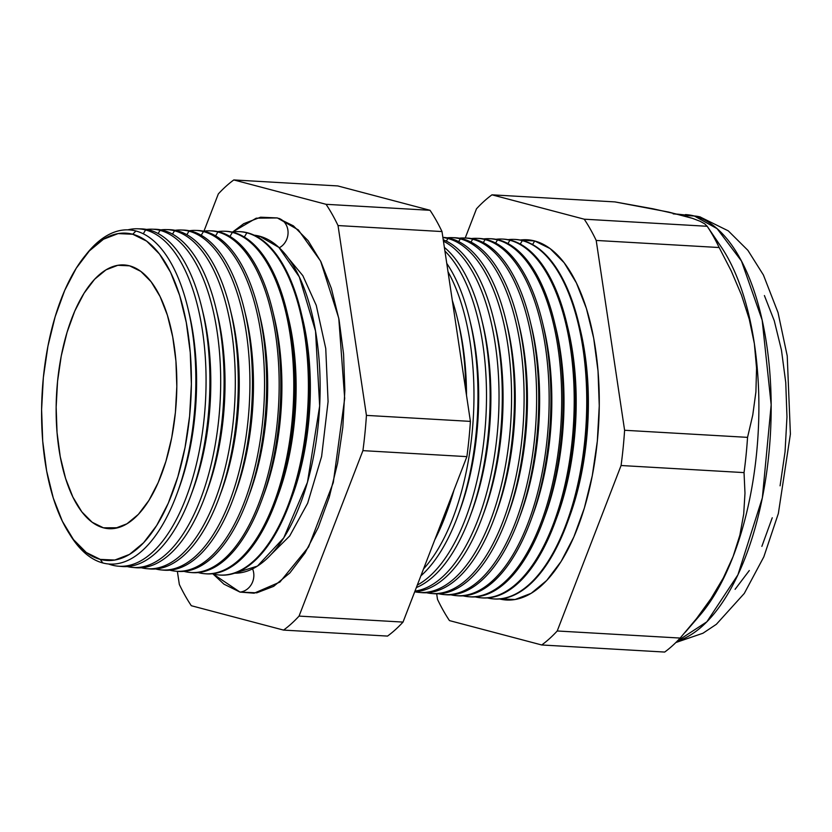 <?xml version="1.0" encoding="UTF-8"?>
<svg xmlns="http://www.w3.org/2000/svg" width="832" height="832" viewBox="0 0 832 832"><rect width="100%" height="100%" fill="white"/><g stroke="black" fill="none" stroke-linecap="round" stroke-linejoin="round"><path stroke-width="1.25" d="M259.532 236.184L254.134 235.186A169.322 76.877 -86.7 0 1 259.532 236.184L258.669 237.619L259.532 236.184L278.855 247.385L299.312 276.9L315.536 331.063L319.665 405.985L307.476 482.227L283.733 537.898L257.462 566.082L234.655 573.196A169.322 76.877 -86.7 0 0 319.124 414.523A169.322 76.877 -86.7 0 0 259.532 236.184M288.402 258.263L302.827 275.642L316.254 305.365L325.749 348.504L328.078 401.669L321.61 456.487L307.653 503.225L289.713 535.943L271.346 554.216L289.713 535.943L307.653 503.225L321.61 456.487L328.078 401.669L325.749 348.504L316.254 305.365L302.827 275.642L288.402 258.263M278.741 218.338A15.985 14.186 -75.2 0 1 288.059 232.253A15.985 14.186 -75.2 0 1 279.271 247.78A15.985 14.186 104.8 0 0 288.07 232.492A15.985 14.186 104.8 0 0 279.136 218.473M277.358 217.942L298.324 229.913L320.601 261.092L338.78 318.292L344.687 398.466L333.299 482.55L308.578 546.957L279.885 582.078L254.145 593.195L240.011 592.093A15.985 14.186 104.8 0 0 252.564 568.859A15.985 14.186 -75.2 0 1 240.011 592.093L223.954 584.158L212.992 573.945L240.011 592.093L256.786 592.831L273.634 586.352L289.9 572.905L304.98 553.01L318.271 527.426L329.274 497.141L337.563 463.31L342.826 427.242L344.854 390.322L343.564 353.964L339.019 319.561L331.386 288.454L320.954 261.82L308.131 240.687L293.415 225.878L277.358 217.942L260.582 217.204L243.734 223.673L232.71 231.962L256.225 218.182L277.358 217.942M85.675 255.07A167.367 75.982 93.3 0 1 135.949 231.005L132.714 234.239A163.935 74.433 93.3 0 1 189.613 416.135A163.935 74.433 93.3 0 1 100.256 559.395L114.837 560.04L129.48 554.414L143.614 542.724L156.718 525.439L168.272 503.204L177.83 476.882L185.037 447.481L189.613 416.135L191.37 384.051L190.247 352.446L186.295 322.556L179.67 295.516L170.602 272.376L159.463 254.01L146.661 241.134L132.714 234.239L118.134 233.594L103.49 239.221L89.357 250.91L76.253 268.206L64.698 290.43L55.141 316.753L47.934 346.154L43.358 377.499L41.6 409.594L42.713 441.189L46.665 471.078L53.3 498.118L62.369 521.269L73.507 539.625L86.299 552.5L100.256 559.395L102.814 562.962A167.367 75.982 93.3 0 1 69.586 534.092A167.367 75.982 -86.7 0 0 70.522 535.6A167.367 75.982 -86.7 0 0 102.814 562.962L100.256 559.395A163.935 74.433 93.3 0 1 68.63 532.584A163.935 74.433 93.3 0 1 84.542 256.454A163.935 74.433 93.3 0 1 132.714 234.239L135.949 231.005A167.367 75.982 -86.7 0 0 86.767 253.677L84.542 256.454M112.133 565.126L111.758 564.127L112.133 565.126A168.99 76.721 93.3 0 1 108.555 563.982A168.99 76.721 -86.7 0 0 112.133 565.126A168.99 76.721 -86.7 0 0 204.235 417.446A168.99 76.721 -86.7 0 0 145.59 229.944A168.99 76.721 -86.7 0 0 127.816 229.85A168.99 76.721 93.3 0 1 137.561 228.779A168.99 76.721 93.3 0 1 145.59 229.944L149.386 230.048A169.104 76.773 -86.7 0 0 141.357 228.883A169.104 76.773 93.3 0 1 149.386 230.048L145.59 229.944A168.99 76.721 93.3 0 1 204.838 410.831A168.99 76.721 93.3 0 1 118.113 566.176A168.99 76.721 93.3 0 1 112.133 565.126M143.27 233.782L145.59 229.944L143.27 233.782M153.691 229.268A169.52 76.96 93.3 0 1 163.426 230.443L160.056 230.35L158.122 233.542L160.056 230.35A169.416 76.918 -86.7 0 0 146.661 229.434A169.416 76.918 93.3 0 1 152.006 229.185A169.416 76.918 93.3 0 1 160.056 230.35L163.426 230.443A169.52 76.96 -86.7 0 0 155.376 229.278L152.006 229.185M167.918 229.663A169.926 77.147 93.3 0 1 177.466 230.849L174.522 230.766L172.494 234.125L174.522 230.766A169.842 77.106 -86.7 0 0 160.888 229.871A169.842 77.106 93.3 0 1 166.452 229.59A169.842 77.106 93.3 0 1 174.522 230.766L177.466 230.849A169.926 77.147 -86.7 0 0 169.395 229.674L166.452 229.59M182.156 230.058A170.342 77.334 93.3 0 1 191.495 231.244L188.989 231.171L186.857 234.697L188.989 231.171A170.269 77.303 -86.7 0 0 175.115 230.308A170.269 77.303 93.3 0 1 180.898 229.996A170.269 77.303 93.3 0 1 188.989 231.171L191.495 231.244A170.342 77.334 -86.7 0 0 183.414 230.069L180.898 229.996M203.455 231.577A170.695 77.501 -86.7 0 0 189.353 230.745A170.695 77.501 93.3 0 1 195.343 230.402A170.695 77.501 93.3 0 1 203.455 231.577L205.535 231.639A170.758 77.522 -86.7 0 0 197.423 230.464A170.758 77.522 93.3 0 1 205.535 231.639L203.455 231.577A170.695 77.501 93.3 0 1 263.297 414.294A170.695 77.501 93.3 0 1 175.708 571.189A170.695 77.501 93.3 0 1 169.78 570.17A170.695 77.501 -86.7 0 0 262.704 420.836A170.695 77.501 -86.7 0 0 203.455 231.577L201.219 235.279L203.455 231.577M210.621 230.849A171.163 77.709 93.3 0 1 219.575 232.034L217.922 231.993L215.582 235.862L217.922 231.993A171.111 77.688 93.3 0 1 277.919 415.158A171.111 77.688 93.3 0 1 190.102 572.447A171.111 77.688 93.3 0 1 184.049 571.386L184.038 571.366A171.111 77.688 93.3 0 1 183.966 571.366A171.111 77.688 -86.7 0 0 184.049 571.386A171.111 77.688 -86.7 0 0 277.306 421.855A171.111 77.688 -86.7 0 0 217.922 231.993A171.111 77.688 -86.7 0 0 203.58 231.182A171.111 77.688 93.3 0 1 209.799 230.818A171.111 77.688 93.3 0 1 217.922 231.993L219.575 232.034A171.163 77.709 -86.7 0 0 211.442 230.859L209.799 230.818M224.848 231.244A171.579 77.896 93.3 0 1 233.605 232.44L232.388 232.398L229.944 236.444L232.388 232.398A171.538 77.886 93.3 0 1 292.531 416.021A171.538 77.886 93.3 0 1 204.506 573.706A171.538 77.886 93.3 0 1 198.432 572.645L198.432 572.645A171.538 77.886 93.3 0 1 198.151 572.572A171.538 77.886 -86.7 0 0 198.432 572.645A171.538 77.886 -86.7 0 0 291.928 422.729A171.538 77.886 -86.7 0 0 232.388 232.398A171.538 77.886 -86.7 0 0 217.807 231.618A171.538 77.886 93.3 0 1 224.245 231.223A171.538 77.886 93.3 0 1 232.388 232.398L233.605 232.44A171.579 77.896 -86.7 0 0 225.462 231.254L224.245 231.223M239.086 231.639A171.985 78.083 93.3 0 1 247.645 232.835L246.854 232.814L244.306 237.037L246.854 232.814A171.964 78.073 93.3 0 1 307.154 416.884A171.964 78.073 93.3 0 1 218.899 574.954A171.964 78.073 93.3 0 1 212.815 573.893L212.815 573.893A171.964 78.073 93.3 0 1 212.337 573.768A171.964 78.073 -86.7 0 0 212.815 573.893A171.964 78.073 -86.7 0 0 306.54 423.613A171.964 78.073 -86.7 0 0 246.854 232.814A171.964 78.073 -86.7 0 0 232.034 232.055A171.964 78.073 93.3 0 1 238.69 231.629A171.964 78.073 93.3 0 1 246.854 232.814L247.645 232.835A171.985 78.083 -86.7 0 0 239.481 231.65L238.69 231.629M447.907 238.514A177.871 80.756 -86.7 0 0 442.905 237.546A177.871 80.756 93.3 0 1 447.907 238.514L450.767 238.597A177.954 80.787 -86.7 0 0 442.874 237.39A177.954 80.787 93.3 0 1 450.767 238.597L447.907 238.514A177.871 80.756 93.3 0 1 510.266 428.906A177.871 80.756 93.3 0 1 418.985 592.405A177.871 80.756 93.3 0 1 414.721 591.781A177.871 80.756 -86.7 0 0 509.86 433.618A177.871 80.756 -86.7 0 0 447.907 238.514L446.337 241.114L447.907 238.514M453.086 237.692A178.308 80.954 93.3 0 1 462.8 238.94L460.304 238.867L458.661 241.602L460.304 238.867A178.235 80.922 -86.7 0 0 447.065 237.817A178.235 80.922 93.3 0 1 451.838 237.64A178.235 80.922 93.3 0 1 460.304 238.867L462.8 238.94A178.308 80.954 -86.7 0 0 454.324 237.713L451.838 237.64M465.286 238.035A178.662 81.11 93.3 0 1 474.822 239.283L472.711 239.221L470.974 242.081L472.711 239.221A178.599 81.089 -86.7 0 0 459.254 238.181A178.599 81.089 93.3 0 1 464.225 237.983A178.599 81.089 93.3 0 1 472.711 239.221L474.822 239.283A178.662 81.11 -86.7 0 0 466.346 238.046L464.225 237.983M485.108 239.574A178.963 81.245 -86.7 0 0 471.453 238.545A178.963 81.245 93.3 0 1 476.611 238.337A178.963 81.245 93.3 0 1 485.108 239.574L486.855 239.616A179.015 81.276 -86.7 0 0 478.358 238.389A179.015 81.276 93.3 0 1 486.855 239.616L485.108 239.574A178.963 81.245 93.3 0 1 547.851 431.132A178.963 81.245 93.3 0 1 456.009 595.629A178.963 81.245 93.3 0 1 450.923 594.828A178.963 81.245 -86.7 0 0 547.352 436.758A178.963 81.245 -86.7 0 0 485.108 239.574L483.298 242.57L485.108 239.574M489.684 238.711A179.358 81.432 93.3 0 1 498.888 239.959L497.505 239.918L495.612 243.058L497.505 239.918A179.327 81.411 -86.7 0 0 483.652 238.919A179.327 81.411 93.3 0 1 488.987 238.69A179.327 81.411 93.3 0 1 497.505 239.918L498.888 239.959A179.358 81.432 -86.7 0 0 490.37 238.722L488.987 238.69M501.883 239.054A179.712 81.598 93.3 0 1 510.921 240.302L509.912 240.271L507.926 243.547L509.912 240.271A179.691 81.578 -86.7 0 0 495.851 239.294A179.691 81.578 93.3 0 1 501.374 239.034A179.691 81.578 93.3 0 1 509.912 240.271L510.921 240.302A179.712 81.598 -86.7 0 0 502.382 239.065L501.374 239.034M522.309 240.625A180.055 81.744 -86.7 0 0 508.05 239.658A180.055 81.744 93.3 0 1 513.76 239.387A180.055 81.744 93.3 0 1 522.309 240.625L522.954 240.646A180.066 81.754 -86.7 0 0 514.394 239.408A180.066 81.754 93.3 0 1 522.954 240.646L522.309 240.625A180.055 81.744 93.3 0 1 585.437 433.358A180.055 81.744 93.3 0 1 493.033 598.863A180.055 81.744 93.3 0 1 487.396 597.927A180.055 81.744 -86.7 0 0 584.875 439.587A180.055 81.744 -86.7 0 0 522.309 240.625L520.25 244.046L522.309 240.625M499.554 598.957A180.419 81.91 -86.7 0 0 597.386 440.534A180.419 81.91 -86.7 0 0 534.706 240.978L532.563 244.535L534.706 240.978A180.419 81.91 -86.7 0 0 520.239 240.032L534.706 240.978L550.066 248.56L564.148 262.735L576.41 282.942L586.383 308.412L593.684 338.166L598.031 371.072L599.258 405.839L597.324 441.158L592.29 475.654L584.366 508.009L573.841 536.973L561.122 561.444L546.707 580.476L531.149 593.33L515.039 599.529L498.992 598.811A180.419 81.91 -86.7 0 0 499.242 598.884L498.992 598.811M677.446 214.126L694.346 216.008A36.535 32.417 -75.2 0 1 700.471 217.038A36.535 32.417 104.8 0 0 694.346 216.008A214.666 97.458 -86.7 0 0 685.443 214.583L700.055 216.923L728.281 230.859L747.895 250.338L763.433 275.038L778.034 312.593L787.228 355.898L790.4 434.106L778.357 513.5L763.828 556.847L744.286 593.434L716.362 624.302L702.957 633.235L675.854 642.533M103.407 527.81L117.78 527.758L103.407 527.81A132.09 59.966 93.3 0 1 57.179 385.455A132.09 59.966 93.3 0 1 125.757 265.096A132.09 59.966 93.3 0 1 129.563 265.824A132.09 59.966 93.3 0 1 176.082 404.487A132.09 59.966 93.3 0 1 110.562 528.736A132.09 59.966 93.3 0 1 103.407 527.81L92.165 522.257L81.858 511.888L72.883 497.089L65.582 478.442L60.237 456.654L57.044 432.567L56.15 407.108L57.564 381.254L61.246 356.002L67.059 332.311L74.755 311.106L84.074 293.186L94.619 279.25L106.018 269.838L117.811 265.304L129.563 265.824L140.806 271.378L151.112 281.757L160.087 296.546L167.388 315.193L172.734 336.981L175.926 361.067L176.821 386.526L175.406 412.381L171.725 437.642L165.911 461.323L158.205 482.539L148.897 500.448L138.351 514.384L126.953 523.796L115.159 528.33L103.407 527.81M682.063 215.301L694.346 216.008L682.063 215.301L652.766 208.749L614.921 201.906L491.972 194.823L614.921 201.906L668.658 212.066L692.484 218.358L682.063 215.301A214.666 97.458 93.3 0 0 673.161 213.876M513.76 239.387L514.394 239.408A180.066 81.754 -86.7 0 0 514.082 239.398M132.506 567.424A169.416 76.918 93.3 0 1 127.223 566.561A169.416 76.918 -86.7 0 0 218.93 417.529A169.416 76.918 -86.7 0 0 160.056 230.35A169.416 76.918 93.3 0 1 219.45 411.694A169.416 76.918 93.3 0 1 132.506 567.424L135.866 567.715A169.52 76.96 -86.7 0 0 222.862 411.902A169.52 76.96 -86.7 0 0 163.426 230.443A169.52 76.96 93.3 0 1 215.956 308.235A169.52 76.96 93.3 0 1 205.119 496.246A169.52 76.96 93.3 0 1 134.191 567.528M146.91 568.682A169.842 77.106 93.3 0 1 141.409 567.767A169.842 77.106 -86.7 0 0 233.522 418.631A169.842 77.106 -86.7 0 0 174.522 230.766A169.842 77.106 93.3 0 1 234.073 412.558A169.842 77.106 93.3 0 1 146.91 568.682L149.833 568.942A169.926 77.147 -86.7 0 0 237.047 412.734A169.926 77.147 -86.7 0 0 177.466 230.849A169.926 77.147 93.3 0 1 230.121 308.818A169.926 77.147 93.3 0 1 219.253 497.297A169.926 77.147 93.3 0 1 148.377 568.776M161.304 569.941A170.269 77.303 93.3 0 1 155.594 568.963A170.269 77.303 -86.7 0 0 248.113 419.734A170.269 77.303 -86.7 0 0 188.989 231.171A170.269 77.303 93.3 0 1 248.685 413.431A170.269 77.303 93.3 0 1 161.304 569.941L163.81 570.159A170.342 77.334 -86.7 0 0 251.222 413.577A170.342 77.334 -86.7 0 0 191.495 231.244A170.342 77.334 93.3 0 1 244.286 309.41A170.342 77.334 93.3 0 1 233.397 498.337A170.342 77.334 93.3 0 1 162.562 570.024M175.708 571.189L177.778 571.376A170.758 77.522 -86.7 0 0 265.408 414.419A170.758 77.522 -86.7 0 0 205.535 231.639A170.758 77.522 93.3 0 1 258.45 309.993A170.758 77.522 93.3 0 1 247.53 499.387A170.758 77.522 93.3 0 1 176.738 571.272M190.102 572.447L191.745 572.593A171.163 77.709 -86.7 0 0 279.583 415.251A171.163 77.709 -86.7 0 0 219.575 232.034A171.163 77.709 93.3 0 1 272.615 310.575A171.163 77.709 93.3 0 1 261.664 500.427A171.163 77.709 93.3 0 1 190.923 572.51M204.506 573.706L205.712 573.81A171.579 77.896 -86.7 0 0 293.769 416.094A171.579 77.896 -86.7 0 0 233.605 232.44A171.579 77.896 93.3 0 1 286.78 311.168A171.579 77.896 93.3 0 1 275.808 501.467A171.579 77.896 93.3 0 1 205.109 573.747M218.899 574.954L219.679 575.026A171.985 78.083 -86.7 0 0 307.944 416.936A171.985 78.083 -86.7 0 0 247.645 232.835A171.985 78.083 93.3 0 1 300.934 311.75A171.985 78.083 93.3 0 1 289.942 502.518A171.985 78.083 93.3 0 1 219.294 574.995M434.834 539.687A176.54 80.153 -86.7 0 0 452.795 493.147A176.54 80.153 93.3 0 1 446.056 514.041A176.54 80.153 93.3 0 1 434.834 539.687M465.806 390.645A176.54 80.153 -86.7 0 0 452.306 300.425A176.54 80.153 93.3 0 1 457.35 318.24A176.54 80.153 93.3 0 1 465.806 390.645M420.867 575.869A176.894 80.309 -86.7 0 0 476.653 427.378A176.894 80.309 -86.7 0 0 446.763 263.39A176.894 80.309 93.3 0 1 469.487 318.739A176.894 80.309 93.3 0 1 458.172 514.935A176.894 80.309 93.3 0 1 420.867 575.869M448.022 271.783A176.779 80.257 93.3 0 1 423.53 568.953A176.779 80.257 -86.7 0 0 448.022 271.783M416.354 587.548A177.247 80.475 -86.7 0 0 488.831 427.887A177.247 80.475 -86.7 0 0 444.371 247.395A177.247 80.475 93.3 0 1 481.624 319.249A177.247 80.475 93.3 0 1 470.298 515.83A177.247 80.475 93.3 0 1 416.354 587.548M444.922 251.077A177.143 80.423 93.3 0 1 485.181 427.794A177.143 80.423 93.3 0 1 417.31 585.073A177.143 80.423 -86.7 0 0 485.181 427.794A177.143 80.423 -86.7 0 0 444.922 251.077M414.752 591.708A177.601 80.631 -86.7 0 0 501.03 428.043A177.601 80.631 -86.7 0 0 443.227 239.741A177.601 80.631 93.3 0 1 493.771 319.748A177.601 80.631 93.3 0 1 482.414 516.734A177.601 80.631 93.3 0 1 414.752 591.708M443.446 241.197A177.507 80.59 93.3 0 1 497.754 428.022A177.507 80.59 93.3 0 1 414.981 591.105A177.507 80.59 -86.7 0 0 497.754 428.022A177.507 80.59 -86.7 0 0 443.446 241.197M418.985 592.405L421.834 592.654A177.954 80.787 -86.7 0 0 513.157 429.073A177.954 80.787 -86.7 0 0 450.767 238.597A177.954 80.787 93.3 0 1 505.908 320.247A177.954 80.787 93.3 0 1 494.53 517.629A177.954 80.787 93.3 0 1 420.41 592.498M431.33 593.476A178.235 80.922 93.3 0 1 426.598 592.758A178.235 80.922 -86.7 0 0 522.34 434.866A178.235 80.922 -86.7 0 0 460.304 238.867A178.235 80.922 93.3 0 1 522.798 429.645A178.235 80.922 93.3 0 1 431.33 593.476L433.805 593.694A178.308 80.954 -86.7 0 0 525.314 429.801A178.308 80.954 -86.7 0 0 462.8 238.94A178.308 80.954 93.3 0 1 518.045 320.757A178.308 80.954 93.3 0 1 506.646 518.523A178.308 80.954 93.3 0 1 432.567 593.57M443.674 594.558A178.599 81.089 93.3 0 1 438.755 593.788A178.599 81.089 -86.7 0 0 534.841 435.812A178.599 81.089 -86.7 0 0 472.711 239.221A178.599 81.089 93.3 0 1 535.33 430.383A178.599 81.089 93.3 0 1 443.674 594.558L445.786 594.734A178.662 81.11 -86.7 0 0 537.462 430.518A178.662 81.11 -86.7 0 0 474.822 239.283A178.662 81.11 93.3 0 1 530.192 321.256A178.662 81.11 93.3 0 1 518.762 519.418A178.662 81.11 93.3 0 1 444.725 594.63M456.009 595.629L457.756 595.785A179.015 81.276 -86.7 0 0 549.619 431.236A179.015 81.276 -86.7 0 0 486.855 239.616A179.015 81.276 93.3 0 1 542.329 321.766A179.015 81.276 93.3 0 1 530.889 520.312A179.015 81.276 93.3 0 1 456.882 595.691M468.354 596.71A179.327 81.411 93.3 0 1 463.081 595.858A179.327 81.411 -86.7 0 0 559.863 437.705A179.327 81.411 -86.7 0 0 497.505 239.918A179.327 81.411 93.3 0 1 560.383 431.87A179.327 81.411 93.3 0 1 468.354 596.71L469.726 596.825A179.358 81.432 -86.7 0 0 561.777 431.954A179.358 81.432 -86.7 0 0 498.888 239.959A179.358 81.432 93.3 0 1 554.466 322.265A179.358 81.432 93.3 0 1 543.005 521.206A179.358 81.432 93.3 0 1 469.04 596.762M480.698 597.782A179.691 81.578 93.3 0 1 475.238 596.898A179.691 81.578 -86.7 0 0 572.374 438.641A179.691 81.578 -86.7 0 0 509.912 240.271A179.691 81.578 93.3 0 1 572.905 432.609A179.691 81.578 93.3 0 1 480.698 597.782L481.707 597.865A179.712 81.598 -86.7 0 0 573.934 432.671A179.712 81.598 -86.7 0 0 510.921 240.302A179.712 81.598 93.3 0 1 566.613 322.764A179.712 81.598 93.3 0 1 555.121 522.101A179.712 81.598 93.3 0 1 481.198 597.823M493.355 598.884A180.066 81.754 -86.7 0 0 493.678 598.915A180.066 81.754 -86.7 0 0 586.082 433.389A180.066 81.754 -86.7 0 0 522.954 240.646A180.066 81.754 93.3 0 1 578.75 323.274A180.066 81.754 93.3 0 1 567.237 522.995A180.066 81.754 93.3 0 1 493.355 598.884M685.256 632.268L699.764 615.462A214.666 97.458 -86.7 0 0 733.106 556.546L723.33 577.938L711.006 598.614L696.509 618.623L680.17 638.061A238.285 108.181 93.3 0 1 664.685 652.059L541.736 644.977A238.285 108.181 -86.7 0 0 557.222 630.978A238.285 108.181 93.3 0 1 541.736 644.977L664.685 652.059A238.285 108.181 -86.7 0 0 680.17 638.061L557.222 630.978L621.078 465.514A238.285 108.181 -86.7 0 0 624.603 430.269L596.201 240.438A238.285 108.181 -86.7 0 0 584.23 219.19L491.972 194.823A238.285 108.181 -86.7 0 0 476.486 208.811L465.213 238.014L476.486 208.811A238.285 108.181 93.3 0 1 491.972 194.823L584.23 219.19L707.19 226.283L704.704 223.839L699.92 221.198L692.484 218.358L699.92 221.198L704.704 223.839L707.19 226.283L584.23 219.19A238.285 108.181 93.3 0 1 596.201 240.438L719.16 247.53A238.285 108.181 -86.7 0 0 707.19 226.283A238.285 108.181 93.3 0 1 719.16 247.53L596.201 240.438L624.603 430.269L747.552 437.362L752.773 414.981L755.903 391.966L756.558 368.202L754.364 343.658L749.247 319.176L741.458 294.986L731.286 271.045L719.16 247.53L731.286 271.045L741.458 294.986L749.247 319.176L754.364 343.658A214.666 97.458 93.3 0 1 733.106 556.546L739.856 535.194L743.704 514.082L744.983 493.168L744.037 472.607A238.285 108.181 -86.7 0 0 747.552 437.362L624.603 430.269A238.285 108.181 93.3 0 1 621.078 465.514L744.037 472.607L621.078 465.514L557.222 630.978L680.17 638.061L696.509 618.623L711.006 598.614L723.33 577.938L733.106 556.546A214.666 97.458 93.3 0 1 694.45 621.223A214.666 97.458 -86.7 0 0 694.45 621.213M541.736 644.977L449.467 620.599A238.285 108.181 93.3 0 1 437.497 599.352L436.675 593.83L437.497 599.352A238.285 108.181 -86.7 0 0 449.467 620.599L541.736 644.977M218.317 193.939L203.965 231.13L218.317 193.939A238.285 108.181 93.3 0 1 233.802 179.941A238.285 108.181 -86.7 0 0 218.317 193.939M177.372 571.334L179.338 584.47A238.285 108.181 -86.7 0 0 191.308 605.717L283.566 630.094A238.285 108.181 -86.7 0 0 299.052 616.096L362.918 450.632A238.285 108.181 -86.7 0 0 366.434 415.386L338.031 225.555A238.285 108.181 -86.7 0 0 326.061 204.308L233.802 179.941L326.061 204.308A238.285 108.181 93.3 0 1 338.031 225.555L366.434 415.386A238.285 108.181 93.3 0 1 362.918 450.632L299.052 616.096A238.285 108.181 93.3 0 1 283.566 630.094L191.308 605.717A238.285 108.181 93.3 0 1 179.338 584.47L177.372 571.334M118.113 566.176L121.898 566.498A169.104 76.773 -86.7 0 0 208.676 411.06A169.104 76.773 -86.7 0 0 149.386 230.048A169.104 76.773 93.3 0 1 201.791 307.642A169.104 76.773 93.3 0 1 190.986 495.206A169.104 76.773 93.3 0 1 120.006 566.28M713.773 237.078A214.666 97.458 93.3 0 1 754.364 343.658L756.558 368.202L755.903 391.966L752.773 414.981L747.552 437.362A238.285 108.181 93.3 0 1 744.037 472.607L744.983 493.168L743.704 514.082L739.856 535.194L733.106 556.546A214.666 97.458 -86.7 0 0 754.364 343.658A214.666 97.458 -86.7 0 0 721.022 246.646L707.19 226.283M677.279 641.108A214.666 97.458 -86.7 0 0 770.796 426.275A214.666 97.458 -86.7 0 0 694.346 216.008L717.122 228.675L741.458 261.009L762.174 320.174L771.17 404.778L762.351 497.848L737.932 574.798L706.857 621.806L677.279 641.108M764.4 295.558L774.249 320.705L781.456 350.085L785.751 382.564L786.968 416.894L785.054 451.766L780.083 485.826M772.252 517.774L761.862 546.374M749.31 570.534L735.082 589.316M337.771 185.931L430.04 210.298A238.285 108.181 93.3 0 1 442 231.556L470.402 421.387A238.285 108.181 93.3 0 1 466.887 456.633L403.021 622.086A238.285 108.181 93.3 0 1 387.535 636.085L283.566 630.094L387.535 636.085A238.285 108.181 -86.7 0 0 403.021 622.086L299.052 616.096L403.021 622.086L466.887 456.633L362.918 450.632L466.887 456.633A238.285 108.181 -86.7 0 0 470.402 421.387L366.434 415.386L470.402 421.387L442 231.556L338.031 225.555L442 231.556A238.285 108.181 -86.7 0 0 430.04 210.298L326.061 204.308L430.04 210.298L337.771 185.931L233.802 179.941L337.771 185.931M102.814 562.962A167.367 75.982 -86.7 0 0 194.033 416.707A167.367 75.982 -86.7 0 0 135.949 231.005A167.367 75.982 93.3 0 1 187.814 307.809A167.367 75.982 93.3 0 1 177.112 493.438A167.367 75.982 93.3 0 1 102.814 562.962M579.509 326.518A168.823 76.648 93.3 0 1 568.37 519.854M567.237 522.995L569.483 516.87A168.823 76.648 -86.7 0 0 580.278 329.618L578.75 323.274M567.351 325.905A168.823 76.648 93.3 0 1 556.213 519.064M555.121 522.101L557.294 516.162A168.823 76.648 -86.7 0 0 568.09 328.91L566.613 322.764M555.183 325.302A168.823 76.648 93.3 0 1 544.055 518.274M543.005 521.206L545.116 515.466A168.823 76.648 -86.7 0 0 555.901 328.214L554.466 322.265M543.015 324.698A168.823 76.648 93.3 0 1 531.908 517.473M530.889 520.312L532.927 514.758A168.823 76.648 -86.7 0 0 543.712 327.506L542.329 321.766M530.858 324.085A168.823 76.648 93.3 0 1 519.75 516.682M518.762 519.418L520.738 514.062A168.823 76.648 -86.7 0 0 531.523 326.81L530.192 321.256M518.69 323.482A168.823 76.648 93.3 0 1 507.603 515.882M506.646 518.523L508.55 513.354A168.823 76.648 -86.7 0 0 519.334 326.102L518.045 320.757M506.522 322.878A168.823 76.648 93.3 0 1 495.446 515.091M494.53 517.629L496.361 512.658A168.823 76.648 -86.7 0 0 507.146 325.395L505.908 320.247M494.364 322.265A168.823 76.648 93.3 0 1 483.288 514.301M482.414 516.734L484.172 511.95A168.823 76.648 -86.7 0 0 494.957 324.698L493.771 319.748M482.196 321.662A168.823 76.648 93.3 0 1 471.141 513.5M470.298 515.83L471.983 511.254A168.823 76.648 -86.7 0 0 482.778 323.991L481.624 319.249M470.038 321.058A168.823 76.648 93.3 0 1 458.983 512.71M458.172 514.935L459.794 510.546A168.823 76.648 -86.7 0 0 470.59 323.294L469.487 318.739M457.87 320.445A168.823 76.648 93.3 0 1 466.502 395.325A168.823 76.648 -86.7 0 0 458.401 322.587L457.35 318.24M446.056 514.041L447.606 509.839A168.823 76.648 -86.7 0 0 453.991 490.048A168.823 76.648 93.3 0 1 446.836 511.909M301.829 315.546A158.912 72.145 93.3 0 1 291.262 498.846M289.942 502.518L292.562 495.383A158.912 72.145 -86.7 0 0 302.723 319.134L300.934 311.75M287.633 314.839A158.912 72.145 93.3 0 1 277.077 497.921M275.808 501.467L278.346 494.572A158.912 72.145 -86.7 0 0 288.496 318.313L286.78 311.168M273.437 314.132A158.912 72.145 93.3 0 1 262.902 496.995M261.664 500.427L264.118 493.75A158.912 72.145 -86.7 0 0 274.279 317.491L272.615 310.575M259.251 313.414A158.912 72.145 93.3 0 1 248.716 496.07M247.53 499.387L249.902 492.929A158.912 72.145 -86.7 0 0 260.062 316.68L258.45 309.993M245.055 312.707A158.912 72.145 93.3 0 1 234.541 495.144M233.397 498.337L235.685 492.107A158.912 72.145 -86.7 0 0 245.846 315.858L244.286 309.41M230.87 312A158.912 72.145 93.3 0 1 220.366 494.218M219.253 497.297L221.458 491.286A158.912 72.145 -86.7 0 0 231.618 315.037L230.121 308.818M216.674 311.293A158.912 72.145 93.3 0 1 206.18 493.293M205.119 496.246L207.241 490.474A158.912 72.145 -86.7 0 0 217.402 314.215L215.956 308.235M202.488 310.586A158.912 72.145 93.3 0 1 192.005 492.367M190.986 495.206L193.024 489.653A158.912 72.145 -86.7 0 0 203.185 313.394L201.791 307.642M188.386 310.232A158.912 72.145 93.3 0 1 177.954 491.088M177.112 493.438L178.797 488.831A158.912 72.145 -86.7 0 0 188.958 312.572L187.814 307.809M70.522 535.6L68.63 532.584M141.357 228.883L137.561 228.779M478.358 238.389L476.611 238.337M197.423 230.464L195.343 230.402M493.678 598.915L493.033 598.863"/></g></svg>
